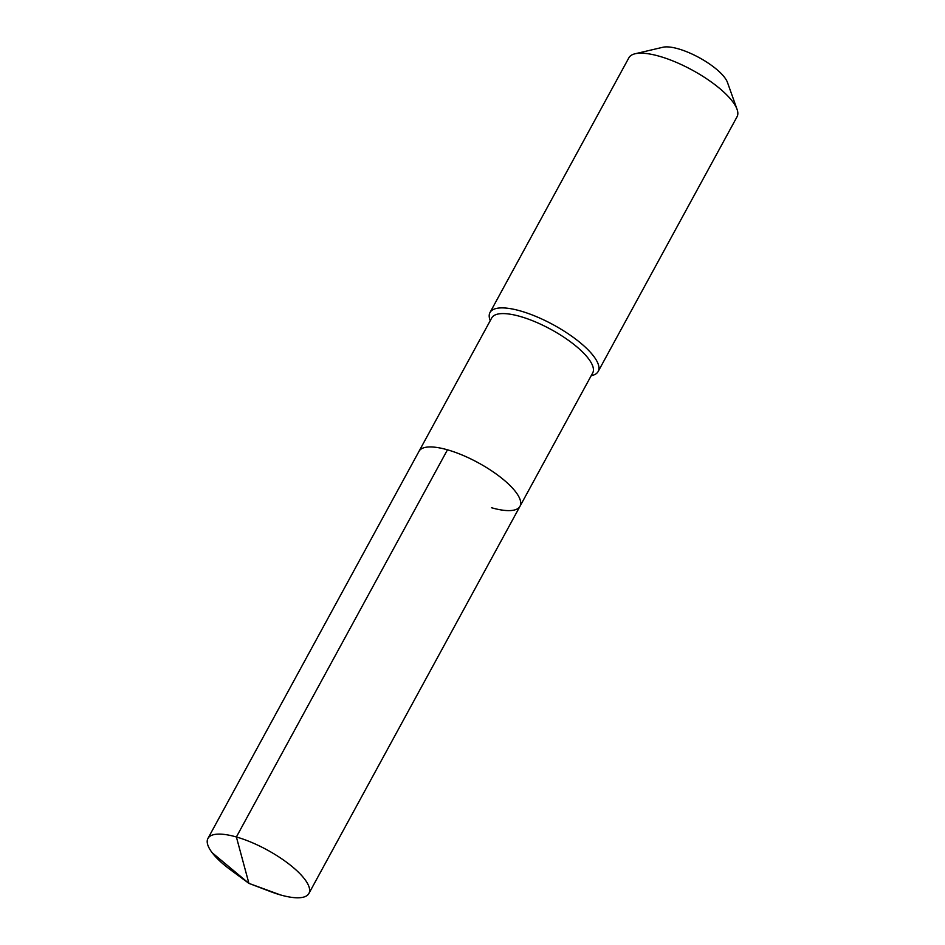 <?xml version="1.0" encoding="UTF-8"?>
<svg xmlns="http://www.w3.org/2000/svg" width="945" height="945" viewBox="0 0 945 945"><rect width="100%" height="100%" fill="white"/><g stroke="black" fill="none" stroke-linecap="round" stroke-linejoin="round"><path stroke-width="1.42" d="M519.986 506.296L308.897 893.474A57.491 18.238 28.6 0 0 289.371 864.368A57.491 18.238 28.6 0 0 236.38 836.975L248.925 883.374L236.38 836.975A57.491 18.238 -151.4 0 0 207.947 838.428L491.743 317.91A57.491 18.238 -151.4 0 1 520.175 316.457A57.491 18.238 28.6 0 1 573.166 343.85A57.491 18.238 28.6 0 1 592.692 372.956L519.986 506.296A57.491 18.238 28.6 0 0 500.46 477.19A57.491 18.238 28.6 0 0 447.469 449.808A57.491 18.238 -151.4 0 0 419.037 451.261A57.491 18.238 -151.4 0 1 447.469 449.808L236.38 836.975L447.469 449.808A57.491 18.238 28.6 0 1 500.46 477.19A57.491 18.238 28.6 0 1 519.986 506.296A57.491 18.238 28.6 0 1 491.554 507.748M737.053 109.337L727.473 82.451A39.017 12.38 28.6 0 0 678.262 48.821A39.017 12.38 -151.4 0 0 662.918 47.25L635.123 53.759A61.602 19.55 -151.4 0 1 659.35 56.251A61.602 19.55 28.6 0 1 737.053 109.337A61.602 19.55 28.6 0 1 737.041 116.778L598.161 371.503A61.602 19.55 28.6 0 0 577.241 340.318A61.602 19.55 28.6 0 0 520.471 310.964A61.602 19.55 -151.4 0 0 489.994 312.523A61.602 19.55 -151.4 0 0 489.982 319.965L490.231 320.674M598.161 371.503A61.602 19.55 28.6 0 1 591.913 375.543L591.192 375.708M635.123 53.759A61.602 19.55 -151.4 0 0 628.874 57.799L489.994 312.523M207.947 838.428A57.491 18.238 -151.4 0 0 230.533 869.837L248.925 883.374L280.464 894.927A57.491 18.238 -151.4 0 1 270.258 891.501L248.925 883.374L212.176 852.744M308.897 893.474A57.491 18.238 28.6 0 1 280.464 894.927"/></g></svg>
